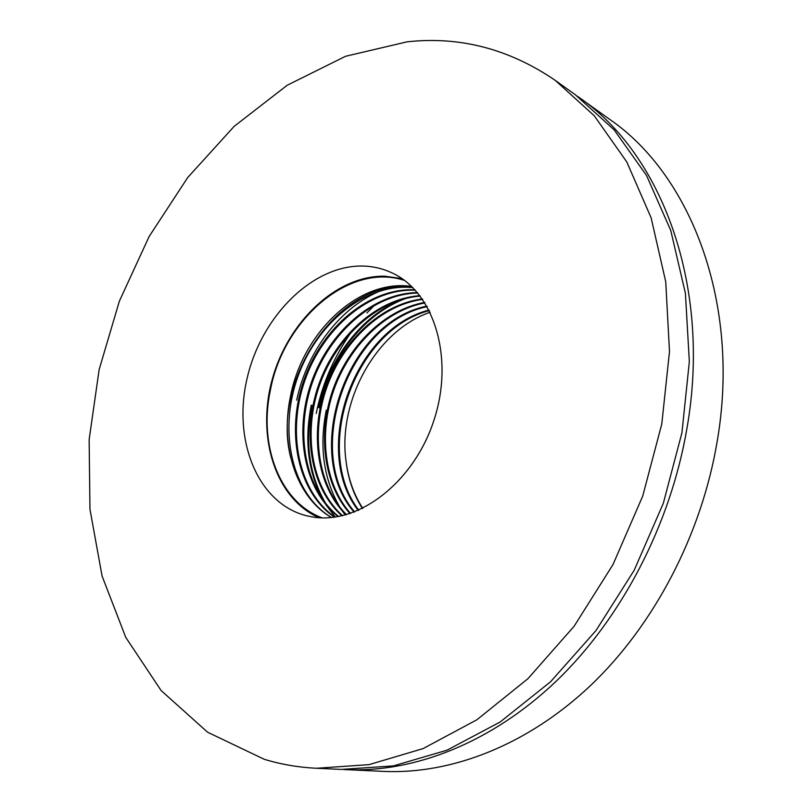 <?xml version="1.0" encoding="UTF-8"?>
<svg xmlns="http://www.w3.org/2000/svg" width="812" height="812" viewBox="0 0 812 812"><rect width="100%" height="100%" fill="white"/><g stroke="black" fill="none" stroke-linecap="round" stroke-linejoin="round"><path stroke-width="1.22" d="M411.633 286.463C359.066 278.404 302.348 332.544 290.402 396.692C279.998 445.91 296.096 497.096 331.418 517.508M404.488 280.414C349.454 262.093 283.368 319.603 270.406 390.095C258.49 445.138 279.622 502.1 322.059 517.833M343.72 769.522L346.135 769.644C414.353 772.75 491.727 742.818 556.788 680.649C621.545 618.226 670.336 524.999 686.851 428.929C712.053 286.524 661.79 154.128 579.413 97.684L577.433 96.283M346.135 769.644L383.568 771.4C451.025 774.455 527.069 745.497 590.659 685.44C653.964 625.138 701.314 535.128 717.057 442.144C741.102 304.368 691.316 175.402 609.883 119.506L579.413 97.684M312.052 405.371C304.652 442.743 309.291 475.578 325.967 503.876M335.285 517.051L325.693 504.465M322.943 499.898C308.073 472.127 304.185 440.53 311.27 405.107M326.272 410.161C319.045 446.844 323.592 479.202 339.903 507.236M342.4 511.093L345.222 515.011M296.695 400.204C306.946 351.048 340.685 306.571 381.681 290.381M386.786 288.504L395.292 286.027M406.406 298.258C364.314 313.3 329.428 358.072 319.207 407.786M318.426 407.522C328.352 359.523 361.096 316.071 401.311 299.628M374.758 305.028L366.963 312.924M351.728 331.54C334.199 356.153 322.344 383.477 316.193 413.511M362.457 508.545C353.788 495.056 348.358 479.587 346.176 462.15C337.153 401.179 376.321 330.525 430.187 312.234M290.676 457.511C270.65 379.082 340.157 276.821 412.435 287.245M334.442 517.173C297.598 491.97 285.53 432.36 303.972 379.965C322.191 327.49 369.105 287.58 414.922 289.803M338.147 516.594C304.074 489.961 293.65 432.766 311.341 382.432C328.911 332.047 373.023 293.122 417.439 292.614M341.994 515.813C310.59 488.053 301.648 433.212 318.619 384.888C335.529 336.533 377.001 298.613 419.916 295.669M345.953 514.818C317.116 486.195 309.545 433.679 325.805 387.324C342.065 340.949 381.011 304.074 422.341 298.938M349.982 513.6C323.653 484.368 317.34 434.156 332.9 389.73C348.51 345.323 385.02 309.524 424.676 302.419M354.083 512.159C301.546 452.081 346.846 321.603 426.929 306.124M358.244 510.474C311.169 450.173 353.281 328.972 429.081 310.042M429.365 310.58C354.123 329.895 312.397 449.949 358.802 510.23M427.224 306.632C347.678 322.547 302.785 451.848 354.641 511.946M424.991 302.906C385.548 310.235 349.343 345.882 333.813 390.044C318.345 434.227 324.506 484.135 350.54 513.417M422.666 299.395C381.538 304.784 342.908 341.517 326.728 387.639C310.56 433.75 317.979 485.972 346.501 514.666M420.251 296.106C377.539 299.313 336.381 337.102 319.552 385.203C302.673 433.283 311.443 487.829 342.542 515.681M417.784 293.03C373.561 293.822 329.773 332.626 312.295 382.746C294.685 432.826 304.936 489.727 338.675 516.493M415.287 290.188C369.643 288.29 323.075 328.078 304.936 380.29C286.575 432.42 298.461 491.737 334.96 517.102M412.8 287.6C365.816 282.677 316.284 323.42 297.476 377.824C278.343 432.106 292.046 493.899 331.458 517.508M362.791 508.383C354.052 494.914 348.521 479.506 346.176 462.15M362.375 266.031C372.485 266.204 382.127 268.386 391.303 272.558C433.496 291.122 454.547 356.925 434.187 419.52C414.252 482.257 358.153 525.029 312.387 516.939L306.845 515.833C257.729 503.795 232.577 440.429 247 378.828C260.875 317.137 311.747 265.301 362.375 266.031M401.981 278.617L384.726 276.192C336.604 275.258 287.996 321.623 272.304 379.153C256.247 436.592 275.258 498.598 318.984 517.691M264.113 759.24L207.598 732.221L161.111 690.535L125.789 637.43L102.079 576.043L89.959 509.246L89.137 439.637L99.145 369.561L119.374 301.15L149.164 236.454L187.734 177.503L234.15 126.367L287.245 85.219L345.526 56.292L407.045 41.838C459.704 36.032 509.124 48.893 555.306 80.418L594.252 115.761L626.773 161.903L651.122 217.809L665.738 281.784L669.494 351.474L661.79 423.996L642.698 496.132L612.989 564.573L574.104 626.275L527.973 678.649L476.847 719.797L423.103 748.593L368.983 764.65L316.507 768.264C298.268 767.36 280.8 764.356 264.113 759.24M555.306 80.418L575.475 94.862L614.166 129.879L646.504 175.422L670.753 230.456L685.409 293.294L689.337 361.644L681.948 432.694L663.323 503.288L634.202 570.247L595.978 630.579L550.536 681.796L500.09 722.041L446.955 750.207L393.353 765.919L341.294 769.421L316.507 768.264"/></g></svg>
